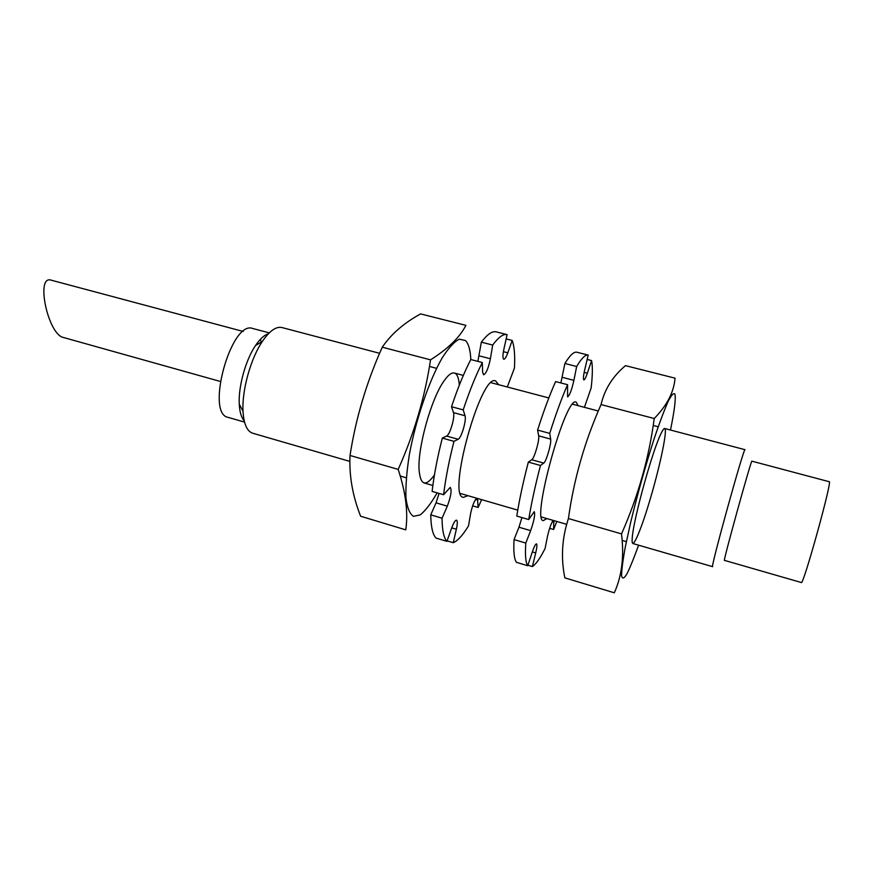<?xml version="1.0" encoding="UTF-8"?>
<svg xmlns="http://www.w3.org/2000/svg" width="873" height="873" viewBox="0 0 873 873"><rect width="100%" height="100%" fill="white"/><g stroke="black" fill="none" stroke-linecap="round" stroke-linejoin="round"><path stroke-width="1.31" d="M220.236 381.425L63.423 337.48C47.829 334.566 35.247 274.297 51.365 280.222L243.174 331.456M257.109 343.242L257.229 344.486M801.316 582.52C803.073 586.569 832.82 479.157 829.23 481.721L751.904 461.173C751.74 457.67 722.495 563.281 724.437 560.368L801.316 582.52M632.816 543.508L712.663 566.675C709.804 570.134 744.385 445.274 745.051 449.704L664.669 428.501M349.877 461.413L252.69 433.215C247.015 431.338 243.796 424.005 243.01 411.227C241.821 390.504 250.66 358.585 262.347 341.43C269.582 330.867 276.119 326.24 281.946 327.539L379.613 353.303M244.222 420.808C241.352 417.632 239.693 412.1 239.267 404.21C238.231 386.706 245.629 359.992 255.527 345.512C259.947 338.975 264.213 335.079 268.306 333.835M244.538 422.106L228.115 417.37C205.21 413.813 231.258 319.758 252.723 328.488L269.255 332.875M260.514 339.161L261.136 342.151M638.589 545.189C634.06 557.782 630.142 567.417 626.825 574.085C624.009 578.646 622.263 579.181 621.587 575.7C621.62 569.753 622.896 559.986 625.417 546.4L630.71 522.185C637.65 493.616 645.442 465.866 654.084 438.912C659.442 423.001 664.124 410.528 668.096 401.515C671.501 394.912 673.781 392.468 674.938 394.17C675.953 398.732 674.458 410.681 670.486 430.04M665.106 428.981C666.994 433.477 659.028 469.925 649.381 501.866C639.745 534.069 630.83 553.504 632.259 537.692C633.383 519.424 652.764 449.442 661.199 433.204C663.229 429.058 664.528 427.65 665.106 428.981M675.047 378.173C673.967 391.988 667.027 405.432 654.226 418.516C649.043 457.79 638.152 496.246 621.521 533.883C624.282 556.472 621.871 576.115 614.308 592.8L564.853 577.871C560.761 557.934 561.95 538.161 568.432 518.551C573.834 479.342 584.714 441.356 601.06 404.581C604.585 389.293 612.715 376.318 625.472 365.645L675.047 378.173M654.226 418.516L601.06 404.581M621.521 533.883L568.432 518.551M437.144 492.852C431.197 503.197 425.577 510.541 420.273 514.895L413.42 516.347C409.655 513.848 407.167 507.671 405.934 497.796C405.574 485.934 406.698 471.606 409.328 454.778C415.755 419.837 428.938 381.097 442.022 358.159C448.427 348.087 454.2 341.747 459.318 339.161L465.495 340.557C468.561 343.7 470.34 350.029 470.831 359.545M434.427 475.01C425.62 487.079 420.502 485.421 419.084 470.034C417.512 448.155 430.978 399.518 443.582 381.566C448.7 374.07 452.76 371.451 455.739 373.731C457.747 375.455 458.936 379.275 459.296 385.2M465.909 325.345C459.82 337.284 448.024 348.774 430.531 359.851C424.955 397.084 414.173 433.597 398.186 469.39C405.738 492.317 408.269 512.473 405.781 529.856L360.636 516.227C352.594 495.919 349.047 475.665 350.018 455.477C355.791 418.298 366.54 382.21 382.265 347.192C391.191 334.086 403.97 322.999 420.6 313.909L465.909 325.345M430.531 359.851L382.265 347.192M398.186 469.39L350.018 455.477M528.351 462.101L540.474 465.484L543.748 463.094L531.755 459.755L528.351 462.101C523.211 481.776 519.348 499.76 516.783 516.063L528.711 519.544L534.243 511.665C535.302 514.328 534.101 520.646 530.642 530.642L525.797 543.071L514.055 539.579C513.368 551.583 514.153 559.157 516.423 562.321L527.739 565.726L532.279 552.063C534.123 546.684 535.531 543.944 536.491 543.846C537.244 544.468 536.982 547.491 535.716 552.915L532.377 566.555L527.914 565.202M540.474 465.484C535.302 485.202 531.384 503.23 528.711 519.544M530.642 530.642L518.966 527.216L521.934 517.569M518.966 527.216L514.055 539.579M525.797 543.071C524.979 555.053 525.622 562.616 527.739 565.726M532.377 566.555C535.869 564.351 540.103 558.338 545.079 548.517L547.458 536.524C549.368 528.209 551.31 522.84 553.275 520.428M549.619 528.34L553.613 529.507L553.788 520.581M553.613 529.507L556.788 521.454M587.234 359.469L591.567 360.571C592.723 366.376 592.592 375.499 591.152 387.939L584.408 407.331M591.567 360.571L587.354 373.197L584.146 372.367M576.955 352.256L576.846 352.223C573.954 351.503 569.971 355.256 564.886 363.484L576.649 366.496C581.604 358.203 585.456 354.405 588.195 355.082L584.834 369.301C583.36 375.63 583.044 379.177 583.862 379.919C584.67 379.864 585.838 377.627 587.354 373.197M564.886 363.484L560.881 382.952M576.649 366.496L573.91 380.344L562.212 377.322M567.57 384.687C561.666 398.164 555.73 414.402 549.739 433.379L537.604 430.083C543.617 411.161 549.619 395 555.621 381.577L567.57 384.687L567.592 396.855C569.589 395.545 571.695 390.045 573.91 380.344M537.604 430.083L538.663 435.834C539.678 439.927 534.341 458.434 531.755 459.755M549.739 433.379L550.667 439.108L538.663 435.834M578.122 405.672L576.158 402.115C565.824 395.076 530.86 521.334 543.344 520.603L546.858 518.573M543.748 463.094C546.236 461.741 551.583 443.178 550.667 439.108M442.316 438.093L453.993 441.356L458.15 439.272L446.594 436.064L442.316 438.093C437.373 457.43 433.979 475.196 432.113 491.39L443.604 494.74L450.25 487.352C451.941 490.157 450.959 496.421 447.314 506.154L442.054 518.213L430.738 514.852C430.956 526.899 432.713 534.636 436.009 538.063L446.932 541.358L451.668 528.012C453.611 522.763 455.237 520.144 456.514 520.155C457.583 520.854 457.539 523.887 456.372 529.245L453.262 542.69L447.118 540.845M453.993 441.356C449.028 460.737 445.568 478.524 443.604 494.74M447.314 506.154L436.053 502.848L439.075 493.42M436.053 502.848L430.738 514.852M442.054 518.213C442.153 530.249 443.779 537.964 446.932 541.358M453.262 542.69C457.736 540.845 462.832 535.214 468.539 525.808L470.547 513.913C472.282 505.685 474.355 500.458 476.767 498.232M472.631 505.849L478.142 507.464L477.466 498.439M478.142 507.464L481.612 499.64M506.264 338.953L512.211 340.459C514.372 346.439 515.114 355.627 514.448 368.057L507.3 386.99M512.211 340.459L507.813 352.812L503.394 351.677M496.301 331.904L496.148 331.86C492.241 330.889 487.309 334.315 481.339 342.151L492.688 345.053C498.527 337.164 503.339 333.682 507.104 334.621L504.005 348.643C502.673 354.896 502.597 358.432 503.776 359.261C504.878 359.294 506.22 357.133 507.813 352.812M481.339 342.151L477.88 361.378M492.688 345.053L490.408 358.748L479.124 355.835M482.3 362.524C475.72 375.554 469.358 391.344 463.214 409.884L451.527 406.72C457.692 388.234 464.109 372.498 470.787 359.534L482.3 362.524L482.605 372.018L483.555 374.801C486.119 373.666 488.4 368.319 490.408 358.748M451.527 406.72L453.469 412.613C455.215 416.825 449.901 434.972 446.594 436.064M463.214 409.884L465.036 415.766L453.469 412.613M498.647 384.709L495.646 380.934C480.99 372.847 446.681 496.759 463.399 497.359L467.917 495.668M458.15 439.272C461.359 438.159 466.684 419.957 465.036 415.766M535.716 552.915L532.323 551.911M553.94 522.196L552.293 521.716M456.372 529.245L451.723 527.859M477.837 500.087L475.567 499.432M658.177 426.788L653.2 425.478M598.3 410.997L572.644 404.221M548.822 397.946L491.106 382.712M463.334 375.39L454.386 373.033M436.576 368.33L429.44 366.453M626.378 541.642L622.176 540.42M566.686 524.324L541.413 516.991M517.754 510.127L460.431 493.496M432.844 485.486L423.962 482.911M406.261 477.782L400.249 476.036M239.267 404.21L243.01 411.227M255.527 345.512L262.347 341.43M244.047 420.011L243.414 419.826M588.195 355.082L576.846 352.223M507.104 334.621L496.148 331.86"/></g></svg>
